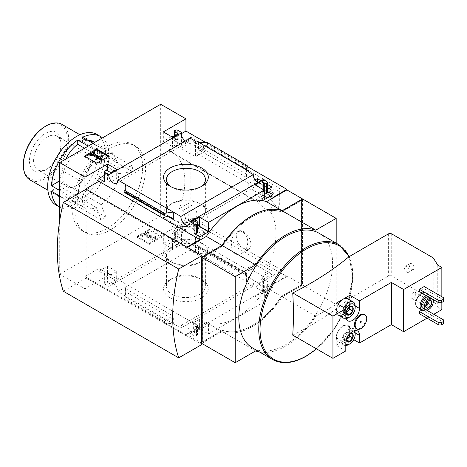 <?xml version="1.0" encoding="UTF-8"?>
<svg xmlns="http://www.w3.org/2000/svg" width="467" height="467" viewBox="0 0 467 467"><rect width="100%" height="100%" fill="white"/><g stroke="black" fill="none" stroke-linecap="round" stroke-linejoin="round"><path stroke-width="0.35" stroke-dasharray="2.33 1.75" d="M257.731 201.773L258.292 202.094L274.882 192.515A7.478 4.32 -120 0 0 272.103 192.597L256.926 201.365L257.731 201.773L171.821 152.172A62.899 36.315 120 0 1 179.491 208.486L182.976 210.494L185.778 218.959L180.262 226.81L176.071 227.709A62.899 36.315 -60 0 1 172.44 233.518L259.109 283.551A62.899 36.315 -60 0 0 270.609 212.234L267.124 210.22C260.481 205.638 253.995 198.884 258.292 202.094A62.899 36.315 120 0 0 254.661 200.477L167.992 150.444L190.857 137.24L281.975 189.847L281.975 270.352L190.857 217.745L190.857 137.24M171.821 152.172A62.899 36.315 120 0 0 167.992 150.444M242.782 232.187C249.979 236.08 249.092 249.81 241.725 253.237C229.682 260.137 228.135 236.279 236.862 232.099C238.765 231.025 240.738 231.054 242.782 232.187M270.609 212.234L279.33 207.196L279.33 191.371L281.975 189.847M259.109 283.551L281.975 270.352M190.016 143.06L204.61 151.483L195.451 156.772L180.857 148.343L190.016 143.06L190.016 139.726L204.61 148.15L204.61 151.483M269.039 188.68L271.922 190.349L262.763 195.632L248.17 187.209L256.926 182.159M258.117 182.375L267.684 187.897M279.33 191.371L274.882 188.808L254.661 200.477M179.491 208.486L188.213 203.449L188.213 219.274L190.857 217.745M180.857 228.853L195.451 237.277L204.61 231.988L190.016 223.565L180.857 228.853L180.857 244.399L181.529 244.007L177.752 241.83A1.699 0.981 0 0 0 175.353 241.83L174.868 242.104A1.699 0.981 0 0 0 174.372 242.799A1.699 0.981 0 0 0 174.868 243.494L178.236 245.438L172.463 248.771L163.327 243.494L185.93 230.447L185.93 218.235L171.984 226.285L171.984 229.058L163.327 234.055L172.463 239.332L178.236 235.998L174.868 234.055L174.868 243.494M257.329 262.425L248.17 267.714L262.763 276.143L271.922 270.854L257.329 262.425L257.329 265.758L248.847 270.656L248.847 282.874L196.122 252.431L196.122 240.219L204.61 235.321L190.016 226.892L181.529 231.795L181.529 244.007M188.213 219.274L192.661 221.843L172.44 233.518M247.166 166.421L205.83 142.558M201.797 343.432L221.988 331.494A66.676 38.498 120 0 0 282.091 296.796L302.528 284.998L302.528 199.047M302.528 284.998L286.901 275.974L286.901 276.528L185.93 218.235M185.93 230.447L160.683 215.871L160.683 104.275M262.763 180.087L262.763 195.632M248.17 171.663L248.17 187.209M262.419 179.888A6.462 3.73 60 0 1 261.088 183.128A6.462 3.73 60 0 1 257.621 182.661M248.17 267.714L248.17 283.259L248.847 282.874M262.763 276.143L262.763 291.688L262.419 291.49A6.462 3.73 60 0 0 259.716 284.829A6.462 3.73 60 0 0 254.632 282.984A6.462 3.73 60 0 0 253.301 286.218L248.17 283.259M248.847 172.054L248.847 183.49L254.97 179.953M271.922 187.016L271.922 190.349M267.684 189.462L263.435 191.914L263.435 179.702M271.922 270.854L271.922 274.182L257.329 265.758M262.419 291.49L190.011 333.292L194.103 335.656A1.699 0.981 0 0 0 196.508 335.656L196.986 335.382A1.699 0.981 0 0 0 197.483 334.687A1.699 0.981 0 0 0 196.986 333.993L193.624 332.049L199.391 328.715L208.527 333.993L264.304 301.793L255.169 296.516L260.936 293.183L264.304 295.126A1.699 0.981 0 0 0 266.71 295.126L267.188 294.852A1.699 0.981 0 0 0 267.684 294.157A1.699 0.981 0 0 0 267.188 293.463L263.435 291.297L263.435 279.085L271.922 274.182M263.435 291.297L262.763 291.688M261 180.711L267.684 184.57M195.451 141.227L195.451 156.772M204.61 148.15L196.122 153.053L196.122 140.836M195.451 237.277L195.451 252.822L190.297 249.851A6.462 3.73 60 0 0 187.594 243.19A6.462 3.73 60 0 0 182.504 241.34A6.462 3.73 60 0 0 181.173 244.58L180.857 244.399M204.61 231.988L204.61 235.321M196.122 252.431L195.451 252.822M180.857 132.797L180.857 148.343M190.297 138.25A6.462 3.73 60 0 1 188.966 141.489A6.462 3.73 60 0 1 185.498 141.022M190.016 223.565L190.016 226.892M181.529 135.518L181.529 144.624L190.016 139.726M201.744 279.61L201.744 279.61A22.369 12.913 180 0 1 201.744 297.876A22.369 12.913 180 0 1 170.111 297.876A22.369 12.913 180 0 1 170.111 279.61A22.369 12.913 180 0 1 201.744 279.61L199.683 278.425A19.456 11.231 180 0 1 205.387 286.364A19.456 11.231 180 0 1 185.93 297.602A19.456 11.231 180 0 1 166.474 286.364A19.456 11.231 180 0 1 172.171 278.425A19.456 11.231 180 0 1 199.683 278.425L201.744 279.61M190.297 249.851L117.888 291.653L173.31 323.654L173.31 316.159L171.319 318.255L165.703 320.257L164.466 321.565L164.466 323.263L173.31 323.654L180.887 328.027L253.301 286.218M181.529 144.624L171.984 139.113L181.529 133.603M171.984 136.341L171.984 139.113M177.752 130.235L177.752 139.668L172.948 136.895M248.847 183.49L196.122 153.053M198.551 142.237L198.551 149.732L200.536 147.636L206.151 145.634L207.395 144.321L207.395 142.622M246.389 169.86L246.389 177.355L198.551 149.732M181.529 231.795L171.984 226.285M174.868 234.055A1.699 0.981 0 0 1 174.372 233.36A1.699 0.981 0 0 1 174.868 232.665L175.353 232.391A1.699 0.981 0 0 1 177.752 232.391L171.984 229.058M248.847 270.656L196.122 240.219M246.564 274.812L246.389 281.455L247.107 273.213L246.564 274.812L199.584 247.86L198.551 246.343L198.551 253.838L207.395 252.554L207.395 250.855L206.747 249.909L200.536 248.234M286.901 276.528L272.956 284.578L263.435 279.085M272.956 197.413L263.435 191.914M149.411 244.34L161.67 237.265L149.411 230.184L137.146 237.265L149.411 244.34L149.411 243.371L161.67 236.29L161.67 237.265M59.712 220.611L59.712 274.17L84.953 288.746L107.556 275.693L116.692 280.971L110.918 284.304L107.556 282.36A1.699 0.981 0 0 0 105.151 282.36L104.672 282.634A1.699 0.981 0 0 0 104.17 283.329A1.699 0.981 0 0 0 104.672 284.024L108.764 286.388L181.173 244.58M59.712 274.17L160.683 215.871M117.888 291.653A6.462 3.73 -120 0 0 115.186 284.998A6.462 3.73 -120 0 0 110.095 283.148A6.462 3.73 -120 0 0 108.764 286.388M190.011 333.292A6.462 3.73 -120 0 0 187.308 326.637A6.462 3.73 -120 0 0 182.218 324.787A6.462 3.73 -120 0 0 180.887 328.027M267.684 191.593L267.188 191.307A1.699 0.981 0 0 1 267.684 191.995M272.956 284.578L272.956 287.357L267.188 284.024L267.188 293.463M101.164 153.585A40.798 23.554 120 0 1 105.968 150.806L103.861 153.824L113.335 153.264L116.522 160.736A28.901 16.684 -60 0 1 119.003 168.097L132.313 166.018A40.798 23.554 120 0 1 132.313 171.57L119.003 173.648A28.901 16.684 -60 0 1 101.111 204.634L105.968 217.202A40.798 23.554 120 0 1 103.569 218.708A40.798 23.554 120 0 1 101.164 219.98L96.301 207.406A28.901 16.684 -60 0 1 84.258 207.617A28.901 16.684 -60 0 1 78.415 197.08L74.819 204.768A40.798 23.554 120 0 1 74.819 199.216L78.415 191.528A28.901 16.684 -60 0 1 80.896 181.307C84.27 171.57 90.324 163.333 99.051 156.603L101.164 153.585L88.222 146.113M104.369 148.594A49.981 28.855 -60 0 1 132.301 144.274A49.981 28.855 -60 0 1 139.966 184.325A49.981 28.855 -60 0 1 107.317 228.363A49.981 28.855 -60 0 1 82.326 230.838A49.981 28.855 -60 0 1 74.13 192.684A49.981 28.855 -60 0 1 104.369 148.594M119.003 173.648L100.44 162.93A28.901 16.684 -60 0 1 82.554 193.916L101.111 204.634M119.003 168.097L100.44 157.379A28.901 16.684 -60 0 0 97.959 150.024A25.498 14.722 120 0 0 92.898 141.46M116.522 160.736L97.959 150.024M80.896 181.307L62.339 170.589A28.901 16.684 -60 0 0 59.852 180.811L59.712 180.892M78.415 191.528L59.852 180.811M78.415 197.08L59.852 186.362A28.901 16.684 -60 0 0 65.695 196.899A28.901 16.684 -60 0 0 77.744 196.695L77.744 206.455A40.798 23.554 -60 0 1 59.747 207.208A40.798 23.554 -60 0 1 59.712 207.185L59.747 207.208M96.301 207.406L77.744 196.695M100.44 162.93L108.899 158.05A40.798 23.554 -60 0 1 82.554 203.682L82.554 193.916M102.471 137.882A40.798 23.554 -60 0 1 108.899 152.499L100.44 157.379M87.726 140.275A25.498 14.722 120 0 0 82.554 141.524L82.554 137.286M65.905 158.996A25.498 14.722 120 0 0 62.339 170.589M51.399 191.248L59.852 186.362M346.316 312.575A4.25 2.452 -60 0 1 345.142 312.808A4.25 2.452 -60 0 1 343.636 310.672A4.25 2.452 -60 0 1 345.142 306.801A4.25 2.452 -60 0 1 346.642 305.471A4.25 2.452 -60 0 1 348.148 305.068A4.25 2.452 -60 0 1 349.631 306.819L349.649 305.202L346.642 304.933L349.771 306.737L346.765 310.473L346.298 312.207L346.765 314.484L343.636 312.674L346.356 312.919M346.496 339.416A4.25 2.452 -60 0 1 345.142 339.737A4.25 2.452 -60 0 1 343.636 337.6A4.25 2.452 -60 0 1 345.142 333.73A4.25 2.452 -60 0 1 346.642 332.393A4.25 2.452 -60 0 1 348.148 331.99A4.25 2.452 -60 0 1 349.643 333.963L349.649 332.125L346.642 331.856L349.771 333.666L346.765 337.402A4.909 2.831 -60 0 1 349.771 333.666A4.909 2.831 -60 0 1 350.063 333.508M346.31 340.005A4.909 2.831 -60 0 1 346.298 339.672A4.909 2.831 -60 0 1 346.765 337.402L346.298 339.135L346.765 341.406L343.636 339.602L346.356 339.848M424.176 286.522L424.176 288.74L419.366 291.519M422.016 293.048A8.499 4.909 -60 0 1 426.021 292.762A8.499 4.909 -60 0 1 427.323 299.575A8.499 4.909 -60 0 1 421.771 307.064A8.499 4.909 -60 0 1 417.521 307.484M427.06 318.167L433.79 314.279M441.846 296.726L441.846 302.412M426.435 310.035L424.176 308.728L421.929 310.03M424.176 308.728L424.176 310.952L419.366 313.725M364.307 314.431A8.161 4.711 -60 0 1 365.556 320.969A8.161 4.711 -60 0 1 360.226 328.161A8.161 4.711 -60 0 1 356.146 328.564M345.802 350.927L336.187 345.376L349.888 337.46L353.712 339.667M292.727 335.137A339.013 195.726 0 0 0 348.884 299.003A65.473 37.804 -60 0 1 316.433 348.82M441.846 309.633L437.76 307.274L433.218 300.071L391.72 276.114A2.382 1.372 0 0 0 388.357 276.114L348.884 299.003M318.85 233.132A66.296 38.276 -60 0 1 329.013 286.259A66.296 38.276 -60 0 1 285.699 344.681A66.296 38.276 -60 0 1 252.548 347.962M259.599 352.036A66.676 38.498 120 0 0 315.75 316.223L336.187 304.426L336.187 243.138M86.156 189.223L86.156 190.057L85.438 189.637M185.93 246.827L185.93 247.656L86.156 190.057L86.156 277.223L84.953 276.528L84.953 288.746M186.17 246.687L186.17 247.516L186.888 247.101M185.93 247.656L186.17 248.076L187.372 247.382M197.483 227.662L193.624 229.892L196.986 231.836A1.699 0.981 0 0 1 197.483 232.525M107.556 173.537L107.556 180.198L110.918 182.142L116.692 178.814L107.556 173.537L104.17 175.493M104.672 171.039L104.672 180.478A1.699 0.981 0 0 0 104.17 181.173M104.672 180.478L105.151 180.198A1.699 0.981 0 0 1 107.556 180.198M125.465 184.436L125.465 191.931L125.372 190.956L124.747 192.678M177.752 139.668A1.699 0.981 0 0 0 175.353 139.668L174.868 139.948A1.699 0.981 0 0 0 174.372 140.643A1.699 0.981 0 0 0 174.868 141.338L178.236 143.281L172.463 146.609L163.327 141.338L171.506 136.615M264.304 190.192L264.304 192.97L260.936 191.026L255.169 194.36L264.304 199.631M246.961 170.192L246.389 177.355M286.901 275.974L266.464 287.771A66.676 38.498 -60 0 1 206.361 322.469L186.17 334.133L185.93 335.656L86.156 278.058L86.156 277.223L185.93 334.827L185.93 335.656M199.87 329.55L208.527 324.553L199.391 319.282L193.624 322.609L196.986 324.553A1.699 0.981 0 0 1 197.483 325.248A1.699 0.981 0 0 1 196.986 325.943L196.508 326.217A1.699 0.981 0 0 1 194.103 326.217L199.87 329.55L199.87 326.777L185.93 334.827M208.527 324.553L208.527 333.993M267.188 284.024A1.699 0.981 0 0 1 267.684 284.718A1.699 0.981 0 0 1 267.188 285.413L266.71 285.687A1.699 0.981 0 0 1 264.304 285.687L260.936 283.749L255.169 287.077L264.304 292.354L264.304 301.793M264.304 292.354L272.956 287.357M125.465 288.536L125.465 296.031L124.689 300.304L125.465 288.536L173.31 316.159M104.672 274.584A1.699 0.981 0 0 1 104.17 273.89A1.699 0.981 0 0 1 104.672 273.195L105.151 272.921A1.699 0.981 0 0 1 107.556 272.921L110.918 274.865L116.692 271.531L107.556 266.26L98.899 271.257L104.672 274.584L104.672 284.024M301.612 200.436L281.589 212A65.345 37.728 120 0 0 222.689 246.004L202.66 257.568L202.66 341.902L222.689 330.344A65.345 37.728 120 0 0 281.589 296.335L301.612 284.771L301.612 200.436L281.49 211.942A65.345 37.728 120 0 0 222.59 245.951L202.567 257.51L202.567 341.85L222.59 330.286A65.345 37.728 120 0 0 281.49 296.282L301.519 284.718L301.519 200.384M186.17 248.076L201.797 257.095M201.797 343.152L186.17 334.133M221.988 331.494L206.361 322.469M282.091 296.796L266.464 287.771M110.2 148.413A49.981 28.855 120 0 0 77.551 192.457A49.981 28.855 120 0 0 85.21 232.508A49.981 28.855 120 0 0 110.2 230.033A49.981 28.855 120 0 0 142.849 185.989A49.981 28.855 120 0 0 135.191 145.938A49.981 28.855 120 0 0 110.2 148.413M201.651 343.35L222.088 331.547A66.676 38.498 120 0 0 282.191 296.849L302.622 285.051L302.622 198.995M336.187 304.426L302.622 285.051M255.647 350.927L222.088 331.547M315.75 316.223L282.191 296.849M63.319 291.245L86.156 278.058M186.17 335.522L201.797 344.541M200.641 186.87A19.456 11.231 180 0 1 199.683 187.465A19.456 11.231 180 0 1 172.171 187.465A19.456 11.231 180 0 1 171.214 186.87M199.683 203.349L199.683 203.349A19.456 11.231 180 0 1 205.387 211.294A19.456 11.231 180 0 1 185.93 222.525A19.456 11.231 180 0 1 166.474 211.294A19.456 11.231 180 0 1 172.171 203.349A19.456 11.231 180 0 1 199.683 203.349L201.744 204.54A22.369 12.913 180 0 1 201.744 222.8A22.369 12.913 180 0 1 170.111 222.8A22.369 12.913 180 0 1 170.111 204.54A22.369 12.913 180 0 1 201.744 204.54L199.683 203.349M201.744 243.085A22.369 12.913 180 0 1 201.744 261.351A22.369 12.913 180 0 1 170.111 261.351A22.369 12.913 180 0 1 170.111 243.085A22.369 12.913 180 0 1 201.744 243.085M199.683 246.652A19.456 11.231 180 0 1 205.387 254.597A19.456 11.231 180 0 1 199.683 262.536A19.456 11.231 180 0 1 172.171 262.536A19.456 11.231 180 0 1 166.474 254.597A19.456 11.231 180 0 1 178.482 244.218A19.456 11.231 180 0 1 199.683 246.652M85.338 156.55L84.498 157.035L96.762 164.115L109.021 157.035L109.021 156.06M96.762 164.115L96.762 163.141M109.021 157.035L108.181 156.55M84.498 157.035L84.498 156.06M94.906 153.608L93.995 153.077L93.995 152.108M93.995 153.077L89.909 155.435M102.547 156.801L101.695 156.585L100.603 158.587L93.441 154.454L93.441 153.48M93.441 154.454L94.281 153.964M100.603 158.587L100.603 157.618M101.059 157.542L101.059 156.573M101.695 156.585L101.695 155.61M161.67 236.29L149.411 229.209L149.411 230.184M149.411 229.209L137.146 236.29L137.146 237.265M153.736 240.318L155.458 239.32A2.382 1.372 0 0 0 156.159 238.351A2.382 1.372 0 0 0 154.192 236.997L145.027 236.063L144.846 235.73L148.687 233.518L147.484 232.823L141.717 236.15L142.92 236.845L153.573 237.931A0.852 0.49 0 0 1 154.273 238.415A0.852 0.49 0 0 1 154.028 238.76L152.534 239.624A1.699 0.981 0 0 1 150.129 239.624L148.926 240.318A3.397 1.961 0 0 0 153.736 240.318L153.736 239.343L155.458 238.351A2.382 1.372 0 0 0 156.159 237.376A2.382 1.372 0 0 0 154.192 236.028L145.027 235.094L145.027 236.063M150.129 239.624L150.129 238.649L148.926 239.343A3.397 1.961 0 0 0 153.736 239.343M148.926 239.343L148.926 240.318M150.129 238.649A1.699 0.981 0 0 0 152.534 238.649L152.534 239.624M145.027 235.094L144.846 234.761L148.687 232.543L147.484 231.848L141.717 235.181L142.92 235.876L153.573 236.962A0.852 0.49 0 0 1 154.273 237.44A0.852 0.49 0 0 1 154.028 237.791L152.534 238.649M142.92 235.876L142.92 236.845M141.717 235.181L141.717 236.15M147.484 231.848L147.484 232.823M148.687 232.543L148.687 233.518M137.146 236.29L149.411 243.371M193.624 220.453L193.624 229.892M110.918 172.702L110.918 182.142M116.692 169.375L116.692 178.814M163.327 131.898L163.327 141.338M178.236 133.842L178.236 143.281M172.463 137.17L172.463 146.609M260.936 188.248L260.936 191.026M255.169 184.92L255.169 194.36M107.556 266.26L107.556 275.693M98.899 271.257L98.899 268.478L84.953 276.528M116.692 271.531L116.692 280.971M110.918 274.865L110.918 284.304M199.391 319.282L199.391 328.715M193.624 322.609L193.624 332.049M199.87 326.777L98.899 268.478M163.327 234.055L163.327 243.494M178.236 235.998L178.236 245.438M172.463 239.332L172.463 248.771M260.936 283.749L260.936 293.183M255.169 287.077L255.169 296.516M247.166 275.518L207.395 252.554M164.466 323.263L124.689 300.304M349.053 298.804A65.806 37.996 120 0 0 349.053 256.611M433.218 257.877L433.218 300.071M437.76 265.075L437.76 307.274M411.678 269.313A3.397 1.961 -120 0 0 413.377 269.477A3.397 1.961 -120 0 0 413.377 265.554A3.397 1.961 -120 0 0 409.973 263.592A3.397 1.961 -120 0 0 409.454 266.313A3.397 1.961 -120 0 0 411.678 269.313M360.226 322.055A0.677 0.391 -60 0 1 359.888 321.302A0.677 0.391 -60 0 1 360.67 321.454A0.677 0.391 -60 0 1 360.226 322.055M349.888 337.46L349.888 329.83A9.69 5.592 120 0 0 347.88 325.394A9.69 5.592 120 0 0 340.414 327.986A9.69 5.592 120 0 0 336.187 337.74L336.187 345.376M343.035 341.418A9.352 5.4 120 0 0 349.147 333.181A9.352 5.4 120 0 0 347.711 325.686A9.352 5.4 120 0 0 338.365 331.085A9.352 5.4 120 0 0 338.365 341.879A9.352 5.4 120 0 0 343.035 341.418M336.187 303.176L336.187 310.812A9.69 5.592 120 0 0 338.196 315.248A9.69 5.592 120 0 0 345.662 312.651A9.69 5.592 120 0 0 349.888 302.902L349.888 300.018M338.242 304.367A9.352 5.4 120 0 0 338.365 314.951A9.352 5.4 120 0 0 343.035 314.489A9.352 5.4 120 0 0 349.147 306.253A9.352 5.4 120 0 0 347.711 298.757M425.635 309.808A8.499 4.909 120 0 0 431.561 302.371A8.499 4.909 120 0 0 430.352 295.261A8.499 4.909 120 0 0 426.348 295.547M422.868 308.22A6.462 3.73 120 0 0 429.331 304.49A6.462 3.73 120 0 0 429.331 297.03A6.462 3.73 120 0 0 428.408 296.738M432.687 299.207A6.462 3.73 120 0 0 431.975 298.553A6.462 3.73 120 0 0 431.053 298.267M413.359 292.47A3.421 1.973 120 0 0 411.123 295.488A3.421 1.973 120 0 0 411.649 298.232A3.421 1.973 120 0 0 415.07 296.253A3.421 1.973 120 0 0 415.07 292.301A3.421 1.973 120 0 0 413.359 292.47M427.912 301.297A3.421 1.973 120 0 0 427.223 299.324A3.421 1.973 120 0 0 425.513 299.493L425.513 299.493A3.421 1.973 120 0 0 423.096 303.684A3.421 1.973 120 0 0 423.803 305.249A3.421 1.973 120 0 0 425.857 304.852M429.085 300.503A4.25 2.452 120 0 0 428.227 298.944A4.25 2.452 120 0 0 426.102 299.154L426.102 299.154A4.25 2.452 120 0 0 423.096 304.356A4.25 2.452 120 0 0 423.978 306.305A4.25 2.452 120 0 0 425.758 306.264M425.513 299.493L426.102 299.154L425.513 299.493M443.65 301.373L443.65 299.983L424.176 288.74M443.65 297.765L443.65 299.983M443.65 323.584L443.65 322.195L424.176 310.952M443.65 319.971L443.65 322.195M406.868 272.086A3.397 1.961 -120 0 0 408.567 272.255A3.397 1.961 -120 0 0 408.567 268.327A3.397 1.961 -120 0 0 405.169 266.365A3.397 1.961 -120 0 0 404.644 269.091A3.397 1.961 -120 0 0 406.868 272.086M345.802 344.208A7.647 4.419 -60 0 1 345.971 335.417A7.647 4.419 -60 0 1 353.501 330.992M345.802 345.504A9.352 5.4 -60 0 1 343.893 345.072A9.352 5.4 -60 0 1 343.893 334.279A9.352 5.4 -60 0 1 353.245 328.879A9.352 5.4 -60 0 1 354.71 330.601M355.177 333.158A9.352 5.4 -60 0 1 348.569 344.611M345.854 317.315A7.647 4.419 -60 0 1 345.802 308.786M346.117 318.552A9.352 5.4 -60 0 1 343.893 318.144A9.352 5.4 -60 0 1 343.776 307.56M355.177 306.229A9.352 5.4 -60 0 1 348.569 317.683M346.642 331.856L343.636 335.598L343.636 339.602M352.772 333.934L349.649 332.125M346.765 337.402L343.636 335.598M346.642 304.933L343.636 308.669L343.636 312.674M352.772 307.006L349.649 305.202M346.765 310.473L343.636 308.669M96.943 134.455A40.798 23.554 -60 0 1 103.195 167.151A40.798 23.554 -60 0 1 76.541 203.104A40.798 23.554 -60 0 1 56.139 205.124M101.164 219.98L77.744 206.455M74.819 204.768L59.712 196.047M74.819 199.216L59.712 190.495M105.968 150.806L93.026 143.34M132.313 166.018L108.899 152.499M132.313 171.57L108.899 158.05M105.968 217.202L82.554 203.682M74.883 194.996A32.042 18.499 -60 0 1 58.86 196.584A32.042 18.499 -60 0 1 58.86 159.58A32.042 18.499 -60 0 1 90.902 141.081A32.042 18.499 -60 0 1 95.817 166.76A32.042 18.499 -60 0 1 74.883 194.996M62.029 124.409A32.042 18.499 -60 0 1 66.944 150.088A32.042 18.499 -60 0 1 46.011 178.33A32.042 18.499 -60 0 1 29.987 179.912M45.287 126.417A31.026 17.909 -60 0 1 67.225 139.078A31.026 17.909 -60 0 1 45.287 177.081A31.026 17.909 -60 0 1 23.35 164.413M45.287 170.011A22.369 12.913 -60 0 1 29.474 160.876A22.369 12.913 -60 0 1 45.287 133.486A22.369 12.913 -60 0 1 61.101 142.616A22.369 12.913 -60 0 1 45.287 170.011L47.348 168.82A19.456 11.231 -60 0 1 37.617 169.784A19.456 11.231 -60 0 1 37.617 147.321A19.456 11.231 -60 0 1 57.073 136.084A19.456 11.231 -60 0 1 61.101 144.992A19.456 11.231 -60 0 1 47.348 168.82L45.287 170.011M99.051 156.603L84.556 148.232M103.861 153.824L82.554 141.524M76.541 185.679A19.456 11.231 -60 0 1 66.816 186.642A19.456 11.231 -60 0 1 66.81 164.174A19.456 11.231 -60 0 1 86.267 152.942A19.456 11.231 -60 0 1 89.25 168.534A19.456 11.231 -60 0 1 76.541 185.679M192.661 221.843L192.661 218.13A7.478 4.32 -120 0 0 195.44 218.048A7.478 4.32 -120 0 0 196.584 212.053A7.478 4.32 -120 0 0 191.698 205.462L188.213 203.449M176.071 227.709L192.661 218.13M272.103 192.597A7.478 4.32 -120 0 0 270.953 198.592A7.478 4.32 -120 0 0 275.845 205.182L279.33 207.196M274.882 188.808L274.882 192.515M243.628 248.631A10.367 5.989 -120 0 0 248.812 249.144A10.367 5.989 -120 0 0 250.4 240.832A10.367 5.989 -120 0 0 243.628 231.696A10.367 5.989 -120 0 0 238.444 231.183A10.367 5.989 -120 0 0 236.851 239.489A10.367 5.989 -120 0 0 243.628 248.631M177.752 232.391L177.752 241.83M246.389 273.96L198.551 246.343M267.188 181.867L267.188 191.307M155.458 238.351L155.458 239.32M154.028 237.791L154.028 238.76M153.573 236.962L153.573 237.931M144.846 234.761L144.846 235.73M154.192 236.028L154.192 236.997M168.99 217.056L125.465 191.931M196.986 222.397L196.986 231.836M105.151 170.759L105.151 180.198M175.353 130.235L175.353 139.668M174.868 130.509L174.868 139.948M174.868 135.786L174.868 141.338M107.556 272.921L107.556 282.36M105.151 272.921L105.151 282.36M104.672 273.195L104.672 282.634M196.986 324.553L196.986 333.993M196.986 325.943L196.986 335.382M196.508 326.217L196.508 335.656M194.103 326.217L194.103 335.656M175.353 232.391L175.353 241.83M174.868 232.665L174.868 242.104M267.188 285.413L267.188 294.852M266.71 285.687L266.71 295.126M264.304 285.687L264.304 295.126M247.166 273.82L207.395 250.855M247.055 273.288L206.151 249.67M164.466 321.565L124.689 298.606M165.703 320.257L124.8 296.638M171.319 318.255L125.29 291.677M246.564 174.209L200.536 147.636M247.055 169.252L206.151 145.634M247.166 167.285L207.395 144.321M171.319 217.651L125.29 191.079M165.703 216.221L124.8 192.602M338.785 244.644A66.296 38.276 -60 0 1 348.948 297.771A66.296 38.276 -60 0 1 305.64 356.193A66.296 38.276 -60 0 1 272.489 359.473M391.72 233.914L391.72 276.114M388.357 233.914L388.357 276.114M355.171 332.878L349.888 329.83M345.802 343.292L336.187 337.74M345.802 316.363L336.187 310.812M355.171 305.949L349.888 302.902M182.976 210.494L191.698 205.462M267.124 210.22L275.845 205.182M110.095 283.148L182.504 241.34M116.552 183.297L188.966 141.489M182.218 324.787L254.632 282.984M188.68 224.936L261.088 183.128M84.258 207.617L65.695 196.899M346.298 312.207L346.298 312.744M346.298 339.135L346.298 339.672M199.683 187.465L201.744 186.275M172.171 187.465L170.111 186.275M166.474 179.521L166.474 211.294M205.387 179.521L205.387 211.294M172.171 203.349L170.111 204.54M199.683 262.536L201.744 261.351M172.171 262.536L170.111 261.351M166.474 254.597L166.474 286.364M205.387 254.597L205.387 286.364M172.171 278.425L170.111 279.61M154.273 237.44L154.273 238.415M144.747 234.901L144.747 235.87M156.159 237.376L156.159 238.351M174.372 136.072L174.372 140.643M104.17 273.89L104.17 283.329M197.483 325.248L197.483 334.687M174.372 233.36L174.372 242.799M267.684 284.718L267.684 294.157M247.107 273.213L206.747 249.909M246.483 274.935L199.584 247.86M172.27 218.031L125.372 190.956M316.55 348.89L334.775 328.412L347.646 303.077L352.778 277.567L349.176 256.535M361.289 321.325L360.565 320.911M360.606 322.504L359.888 322.09M357.5 330.945L347.88 325.394M347.81 320.8L338.196 315.248M426.021 292.762L430.352 295.261M429.331 297.03L431.975 298.553M411.649 298.232L423.803 305.249M415.07 292.301L427.223 299.324M423.096 303.684L423.096 304.356M423.978 306.305L426.622 307.829M428.227 298.944L430.872 300.468M409.973 263.592L405.169 266.365M413.377 269.477L408.567 272.255M353.245 328.879L347.711 325.686M343.893 345.072L338.365 341.879M343.893 318.144L338.365 314.951M135.191 145.938L132.301 144.274M85.21 232.508L82.326 230.838M90.902 141.081L79.939 134.747M58.86 196.584L47.891 190.25M113.335 153.264L94.585 142.435M86.267 152.942L57.073 136.084M66.816 186.642L37.617 169.784M61.101 144.992L61.101 142.616M180.262 226.81L195.44 218.048M241.725 253.237L248.812 249.144M236.862 232.093L238.444 231.183"/><path stroke-width="0.7" d="M256.926 182.159L257.329 181.92L258.117 182.375M267.684 187.897L269.039 188.68M205.83 142.558L185.93 131.064L185.93 118.852L160.683 104.275L59.712 162.574L84.953 177.145L107.556 164.098L116.692 169.375L110.918 172.702L107.556 170.759A1.699 0.981 0 0 0 105.151 170.759L104.672 171.039A1.699 0.981 0 0 0 104.17 171.733A1.699 0.981 0 0 0 104.672 172.428L108.764 174.792A6.462 3.73 -120 0 0 111.467 181.447A6.462 3.73 -120 0 0 116.552 183.297A6.462 3.73 -120 0 0 117.888 180.058L180.887 216.431A6.462 3.73 -120 0 0 183.589 223.086A6.462 3.73 -120 0 0 188.68 224.936A6.462 3.73 -120 0 0 190.011 221.697L194.103 224.061A1.699 0.981 0 0 0 196.508 224.061L196.986 223.781A1.699 0.981 0 0 0 197.483 223.092A1.699 0.981 0 0 0 196.986 222.397L193.624 220.453L199.391 217.12L208.527 222.397L264.304 190.192L264.304 199.631L272.956 194.634L272.956 197.413L286.901 189.363L247.166 166.421M286.901 189.363L286.901 189.917L302.528 198.936L282.091 210.734L266.464 201.715L286.901 189.917M257.621 182.661A6.462 3.73 60 0 1 253.301 174.623L248.17 171.663L248.847 171.272L248.847 172.054M264.304 183.531L264.304 190.192L255.169 184.92L260.936 181.587L264.304 183.531A1.699 0.981 0 0 0 266.71 183.531L267.188 183.251A1.699 0.981 0 0 0 267.684 182.562A1.699 0.981 0 0 0 267.188 181.867L263.435 179.702L262.419 179.888L190.011 221.697M254.97 179.953L257.329 178.592L257.329 181.92M267.684 184.57L271.922 187.016L267.684 189.462M257.329 178.592L261 180.711M248.847 171.272L196.122 140.836L195.451 141.227L190.297 138.25L117.888 180.058M185.498 141.022A6.462 3.73 60 0 1 181.173 132.984L180.857 132.797L181.529 132.412L181.529 135.518M201.744 168.015A22.369 12.913 180 0 1 201.744 186.275A22.369 12.913 180 0 1 170.111 186.275A22.369 12.913 180 0 1 170.111 168.015A22.369 12.913 180 0 1 201.744 168.015M180.887 216.431L253.301 174.623M181.529 132.412L177.752 130.235A1.699 0.981 0 0 0 175.353 130.235L174.868 130.509A1.699 0.981 0 0 0 174.372 131.204A1.699 0.981 0 0 0 174.868 131.898L178.236 133.842L172.463 137.17L163.327 131.898L185.93 118.852M172.948 136.895L171.984 136.341L171.506 136.615M181.529 133.603L185.93 131.064M96.762 163.141L109.021 156.06L96.762 148.985L84.498 156.06L96.762 163.141M108.764 174.792L181.173 132.984M272.956 194.634L267.684 191.593M93.026 143.34L82.554 137.286A40.798 23.554 -60 0 1 100.545 136.539A40.798 23.554 -60 0 1 102.471 137.882M94.585 142.435L92.898 141.46A25.498 14.722 120 0 0 87.726 140.275M59.712 180.892L51.399 185.697A40.798 23.554 -60 0 1 77.744 140.065L77.744 144.297A25.498 14.722 120 0 0 65.905 158.996M100.545 136.539L96.943 134.455A40.798 23.554 -60 0 0 56.139 158.015A40.798 23.554 -60 0 0 56.139 205.124L59.712 207.185A40.798 23.554 -60 0 1 51.399 191.248L59.712 196.047M352.772 307.006A4.909 2.831 -60 0 1 352.772 311.01L352.772 307.006L349.771 306.737A4.909 2.831 -60 0 1 352.772 307.006M346.765 314.484L349.771 314.752A4.909 2.831 -60 0 1 346.765 314.484A4.909 2.831 -60 0 1 346.298 312.744A4.909 2.831 -60 0 1 346.765 310.473A4.909 2.831 -60 0 1 349.771 306.737M352.772 311.01A4.909 2.831 -60 0 1 349.771 314.752L352.772 311.01L349.649 309.207L349.649 306.807A4.25 2.452 -60 0 1 349.649 307.204A4.25 2.452 -60 0 1 348.148 311.075L349.649 309.207M350.063 333.508A4.909 2.831 -60 0 1 352.772 333.934A4.909 2.831 -60 0 1 352.772 337.939L352.772 333.934L350.466 333.514M346.765 341.406L349.771 341.675A4.909 2.831 -60 0 1 346.765 341.406A4.909 2.831 -60 0 1 346.31 340.005M352.772 337.939A4.909 2.831 -60 0 1 349.771 341.675L352.772 337.939L349.649 336.135L349.649 333.963A4.25 2.452 -60 0 1 349.649 334.133A4.25 2.452 -60 0 1 348.148 338.003L349.649 336.135M424.176 286.522L419.366 289.295L419.366 291.519L438.84 302.762L441.245 302.762L443.65 301.373L443.65 297.765L424.176 286.522M426.348 295.547A8.499 4.909 120 0 0 426.102 295.681A8.499 4.909 120 0 0 420.545 303.171A8.499 4.909 120 0 0 421.853 309.983L417.521 307.484A8.499 4.909 -60 0 1 416.22 300.672A8.499 4.909 -60 0 1 421.771 293.183A8.499 4.909 -60 0 1 422.016 293.048M403.622 289.505L441.846 267.439L437.76 265.075L433.218 257.877L391.72 233.914A2.382 1.372 0 0 0 388.357 233.914L348.884 256.809A339.013 195.726 0 0 1 292.727 292.937L332.942 316.153L345.802 308.728L345.802 316.363A9.69 5.592 -60 0 0 347.81 320.8A9.69 5.592 -60 0 0 355.276 318.202A9.69 5.592 -60 0 0 359.508 308.453L359.508 300.818L391.358 282.424L403.622 289.505L403.622 331.704L427.06 318.167M433.79 314.279L441.846 309.633L441.846 302.412M441.846 267.439L441.846 296.726M421.929 310.03L419.366 311.507L419.366 313.725L438.84 324.968L441.245 324.968L443.65 323.584L443.65 319.971L426.435 310.035M356.87 328.984L356.146 328.564A8.161 4.711 -60 0 1 356.146 319.142A8.161 4.711 -60 0 1 364.307 314.431L365.031 314.851A8.161 4.711 120 0 0 358.738 317.035A8.161 4.711 120 0 0 355.177 325.248A8.161 4.711 120 0 0 356.87 328.984A8.161 4.711 120 0 0 360.95 328.581A8.161 4.711 120 0 0 366.28 321.389A8.161 4.711 120 0 0 365.031 314.851M332.942 316.153L332.942 358.352L345.802 350.927L345.802 343.292A9.69 5.592 -60 0 1 350.034 333.537A9.69 5.592 -60 0 1 357.5 330.945A9.69 5.592 -60 0 1 359.508 335.382L355.171 332.878M353.712 339.667L359.508 343.012L359.508 335.382M359.508 343.012L391.358 324.623L403.622 331.704M391.358 282.424L391.358 324.623M349.888 300.018L349.888 295.267L336.187 303.176L345.802 308.728M349.888 295.267L359.508 300.818M292.727 292.937A339.159 195.813 60 0 1 292.727 335.137L332.942 358.352M272.489 359.473L252.548 347.962A66.296 38.276 -60 0 1 252.548 271.409A66.296 38.276 -60 0 1 318.85 233.132L338.785 244.644A66.296 38.276 -60 0 0 272.489 282.92A66.296 38.276 -60 0 0 272.489 359.473C282.004 364.599 293.223 363.524 306.148 356.239L316.55 348.89M336.187 243.138L336.187 218.369L315.75 230.167A66.676 38.498 120 0 0 255.647 264.871L235.21 276.668L235.21 362.725L255.647 350.927A66.676 38.498 120 0 0 259.599 352.036M85.438 189.637L84.953 189.363L98.899 181.313L98.899 178.534L104.672 181.867A1.699 0.981 0 0 1 104.17 181.173L104.17 171.733M84.953 177.145L84.953 189.363M59.712 162.574L59.712 220.611M186.888 247.101L199.87 239.606L199.87 236.833L208.527 231.836L208.527 222.397M187.372 247.382L206.361 236.413A66.676 38.498 -60 0 1 266.464 201.715M194.103 224.061L194.103 233.5A1.699 0.981 0 0 0 196.508 233.5L196.986 233.22A1.699 0.981 0 0 0 197.483 232.525L197.483 223.092M194.103 233.5L199.87 236.833M208.527 231.836L199.391 226.559L197.483 227.662M173.31 219.548L173.31 212.053L164.466 213.331L164.466 215.036L165.114 215.982L172.27 218.031L173.31 219.548L168.99 217.056M104.17 175.493L98.899 178.534M165.114 215.982L124.747 192.678L125.465 184.436M198.551 142.237L207.395 142.622L247.166 165.587L246.389 169.86M267.188 183.251L267.188 192.69A1.699 0.981 0 0 0 267.684 191.995L267.684 182.562M267.188 192.69L266.71 192.97A1.699 0.981 0 0 1 264.304 192.97M246.961 170.192L247.166 165.587M282.091 210.734A66.676 38.498 120 0 0 221.988 245.438L206.361 236.413M221.988 245.438L201.797 257.095L201.797 255.706L178.715 269.033A178.324 102.956 120 0 0 178.715 357.868L201.797 344.541L201.797 343.432M336.187 218.369L302.622 198.995L282.191 210.792A66.676 38.498 120 0 0 222.088 245.49L201.651 257.288L201.651 343.35L235.21 362.725M315.75 230.167L282.191 210.792M255.647 264.871L222.088 245.49M235.21 276.668L201.651 257.288M201.797 255.706L86.156 189.223L63.319 202.409A178.324 102.956 120 0 0 63.319 291.245L178.715 357.868M63.319 202.409L178.715 269.033M171.214 186.87A19.456 11.231 180 0 1 166.474 179.521A19.456 11.231 180 0 1 178.482 169.147A19.456 11.231 180 0 1 199.683 171.582A19.456 11.231 180 0 1 205.387 179.521A19.456 11.231 180 0 1 200.641 186.87M108.181 156.55L96.762 149.954L96.762 148.985M96.762 149.954L85.338 156.55M101.713 158.558L102.547 155.832L101.695 155.61L100.603 157.618L93.441 153.48L94.906 152.633L93.995 152.108L89.909 154.466L90.82 154.991L92.291 154.145L100.825 159.072L101.713 158.558L101.713 159.533L102.547 155.832M89.909 154.466L89.909 155.435L90.82 155.966L92.291 155.12L100.825 160.047L100.825 159.072M100.825 160.047L101.713 159.533M92.291 155.12L92.291 154.145M90.82 155.966L90.82 154.991M94.281 153.964L94.906 153.608L94.906 152.633M199.87 239.606L98.899 181.313M199.391 217.12L199.391 226.559M107.556 164.098L107.556 170.759M260.936 181.587L260.936 188.248M164.466 213.331L124.689 190.373M360.95 322.469A0.677 0.391 120 0 0 360.763 321.512A0.677 0.391 120 0 0 360.95 322.469M343.776 307.56A9.352 5.4 -60 0 1 353.245 301.951L347.711 298.757A9.352 5.4 120 0 0 343.035 299.224A9.352 5.4 120 0 0 338.242 304.367M421.853 309.983A8.499 4.909 120 0 0 425.635 309.808M428.408 296.738A6.462 3.73 120 0 0 426.102 297.351A6.462 3.73 120 0 0 421.882 303.042A6.462 3.73 120 0 0 422.868 308.22L425.513 309.744A6.462 3.73 120 0 0 431.537 306.708A6.462 3.73 120 0 0 432.687 299.207M431.053 298.267A6.462 3.73 120 0 0 428.747 298.874A6.462 3.73 120 0 0 424.526 304.566A6.462 3.73 120 0 0 425.513 309.744M428.747 300.678A4.25 2.452 120 0 0 425.968 304.426A4.25 2.452 120 0 0 426.622 307.829A4.25 2.452 120 0 0 430.872 305.377A4.25 2.452 120 0 0 430.872 300.468A4.25 2.452 120 0 0 428.747 300.678M425.857 304.852A3.421 1.973 120 0 0 427.912 301.297M425.758 306.264A4.25 2.452 120 0 0 429.085 300.503M419.366 289.295L438.84 300.538L438.84 302.762M438.84 300.538L441.245 300.538L441.245 302.762M441.245 300.538L443.65 299.154M419.366 311.507L438.84 322.75L438.84 324.968M438.84 322.75L441.245 322.75L441.245 324.968M441.245 322.75L443.65 321.36M353.501 330.992A7.647 4.419 -60 0 1 355.177 334.547A7.647 4.419 -60 0 1 349.771 343.916A7.647 4.419 -60 0 1 345.802 344.208M348.569 344.611L349.771 343.916L348.569 344.611A9.352 5.4 -60 0 1 345.802 345.504M354.71 330.601A9.352 5.4 -60 0 1 355.177 333.158L355.177 334.547M345.802 308.786A7.647 4.419 -60 0 1 351.744 303.789A7.647 4.419 -60 0 1 355.177 307.619A7.647 4.419 -60 0 1 349.771 316.988A7.647 4.419 -60 0 1 345.854 317.315M348.569 317.683L349.771 316.988L348.569 317.683A9.352 5.4 -60 0 1 346.117 318.552M353.245 301.951A9.352 5.4 -60 0 1 355.177 306.229L355.177 307.619M346.356 339.848L348.148 338.003A4.25 2.452 -60 0 1 346.496 339.416M349.771 341.675L346.642 339.871M346.356 312.919L348.148 311.075A4.25 2.452 -60 0 1 346.316 312.575M349.771 314.752L346.642 312.943M59.712 190.495L51.399 185.697M88.222 146.113L77.744 140.065M47.891 190.25L29.987 179.912A32.042 18.499 -60 0 1 23.35 165.242A32.042 18.499 -60 0 1 46.011 125.997A32.042 18.499 -60 0 1 62.029 124.409L79.939 134.747M23.35 165.242L23.35 164.413A31.026 17.909 -60 0 1 45.287 126.417L46.011 125.997M84.556 148.232L77.744 144.297M104.672 172.428L104.672 181.867M196.508 224.061L196.508 233.5M196.986 223.781L196.986 233.22M174.868 131.898L174.868 135.786M266.71 183.531L266.71 192.97M164.466 215.036L124.689 192.071M316.433 348.82A65.473 37.804 -60 0 1 306.346 355.93A65.473 37.804 -60 0 1 260.469 336.158A65.473 37.804 -60 0 1 293.976 258.093A65.473 37.804 -60 0 1 348.884 256.809M359.508 308.453L355.171 305.949M174.372 131.204L174.372 136.072M349.176 256.535L338.785 244.644"/></g></svg>
